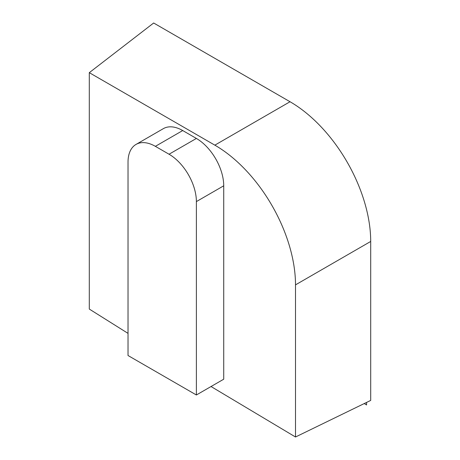 <?xml version="1.0" encoding="UTF-8"?>
<svg xmlns="http://www.w3.org/2000/svg" width="460" height="460" viewBox="0 0 460 460"><rect width="100%" height="100%" fill="white"/><g stroke="black" fill="none" stroke-linecap="round" stroke-linejoin="round"><path stroke-width="0.69" d="M128.024 162.127L128.024 355.517L196.386 394.985L196.386 201.595A38.669 22.327 -120 0 0 169.038 154.232L155.365 146.337A38.669 22.327 -120 0 0 136.034 144.423A38.669 22.327 -120 0 0 128.024 162.127M153.657 23L290.036 101.74L153.657 23L89.297 72.668L89.297 309.062L128.024 333.373M89.297 72.668L214.843 145.153A114.08 65.866 60 0 1 295.504 284.872L295.504 437L211.036 386.526M196.386 394.985L223.727 379.201L223.727 185.805A38.669 22.327 -120 0 0 196.386 138.443L182.712 130.548A38.669 22.327 -120 0 0 163.375 128.633L136.034 144.423M370.702 400.418L370.702 241.454A114.08 65.866 60 0 0 290.036 101.74A114.08 65.866 60 0 1 370.702 241.454L370.702 400.418L295.504 437M366.603 402.414L366.562 404.944L364.251 403.558M370.702 241.454L295.504 284.872M290.036 101.74L214.843 145.153M196.386 138.443L169.038 154.232M223.727 185.805L196.386 201.595M182.712 130.548L155.365 146.337"/></g></svg>
